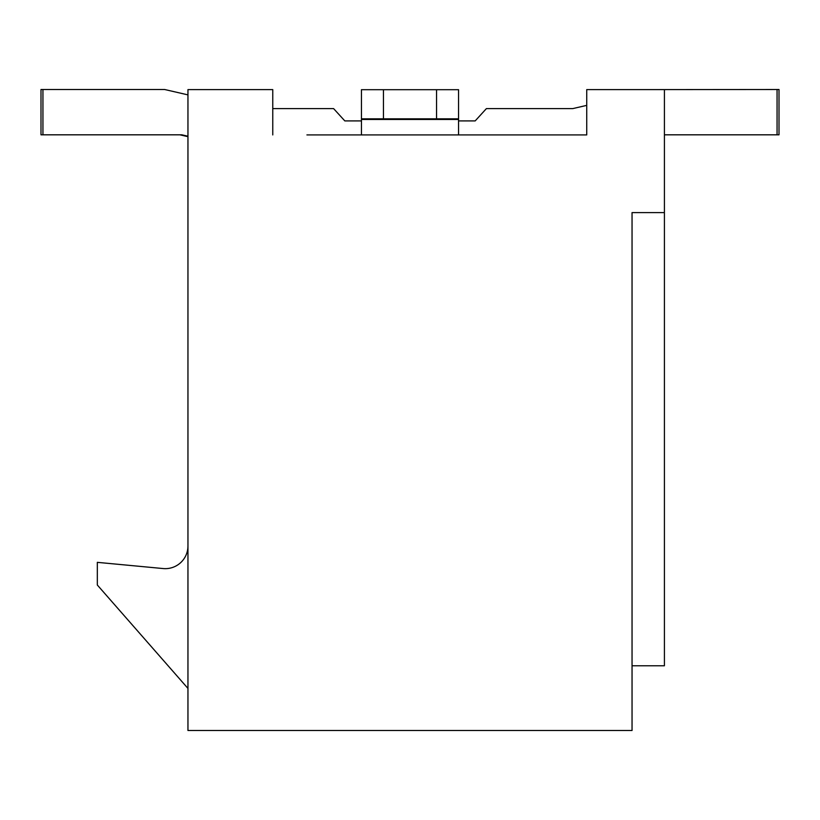 <?xml version="1.0" encoding="UTF-8"?>
<svg xmlns="http://www.w3.org/2000/svg" width="820" height="820" viewBox="0 0 820 820"><rect width="100%" height="100%" fill="white"/><g stroke="black" fill="none" stroke-linecap="round" stroke-linejoin="round"><path stroke-width="1.23" d="M272.763 134.921L272.763 89.605L187.954 89.605L187.954 730.497L632.046 730.497L632.046 212.605L664.415 212.605L664.415 89.605L586.73 89.605L586.73 134.921L306.926 134.921M488.33 108.609L572.739 108.609L586.73 105.37L586.73 102.551M323.111 134.921L361.446 134.921L361.446 89.698L383.452 89.698L383.452 118.828L361.446 118.828M361.446 119.474L458.554 119.474L458.554 134.921L496.889 134.921M513.074 134.921L544.326 134.921M560.511 134.921L586.73 134.921M632.046 322.66L632.046 212.605M632.046 665.768L664.415 665.768L664.415 212.605M187.954 688.421L97.324 585.008L97.324 562.346L163.17 568.557A22.663 22.663 0 0 0 187.954 545.997M383.452 89.698L458.554 89.698L458.554 118.828L383.452 118.828M458.554 119.474L458.554 118.828M436.547 89.698L436.547 118.828M331.669 108.609L272.763 108.609L333.607 108.609L344.82 120.909L361.446 120.909M181.845 134.818L187.954 136.222L181.845 134.818L41 134.818L41 89.503L164.646 89.503L187.954 94.884M664.415 134.818L779 134.818L779 89.503L654.893 89.605M572.739 108.609L486.393 108.609L475.18 120.909L458.554 120.909M187.954 136.673L179.908 134.818M42.937 134.818L42.937 89.503M777.063 134.818L777.063 89.503"/></g></svg>
